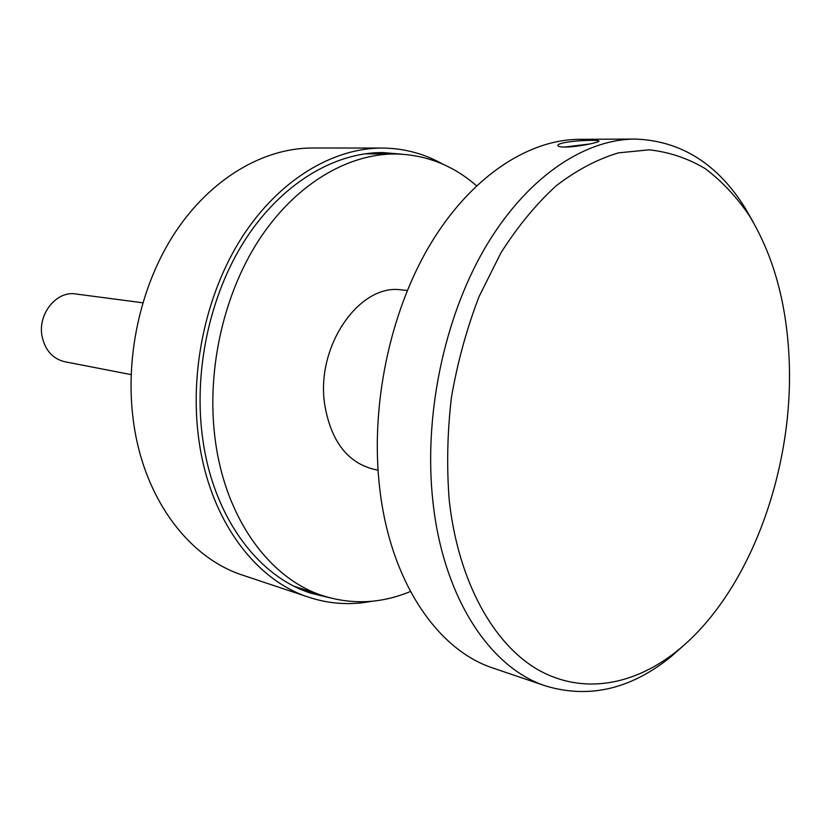 <?xml version="1.0" encoding="UTF-8"?>
<svg xmlns="http://www.w3.org/2000/svg" width="831" height="831" viewBox="0 0 831 831"><rect width="100%" height="100%" fill="white"/><g stroke="black" fill="none" stroke-linecap="round" stroke-linejoin="round"><path stroke-width="1.25" d="M476.495 185.76C452.947 165.213 425.877 154.618 395.276 153.974C346.87 153.745 294.413 185.053 258.244 241.032C222.261 297.072 205.745 374.781 215.655 442.913C226.634 520.705 270.968 579.415 323.321 595.858C352.552 604.947 381.585 603.493 410.441 591.475M395.276 153.974L364.684 153.828M402.111 154.202L382.769 152.561C334.187 152.374 281.605 183.62 245.415 239.401C209.402 295.254 192.958 372.672 202.961 440.586C214.045 518.097 258.514 576.672 311.012 593.22L329.876 597.811M302.515 590.062L311.407 591.932M443.079 164.268C424.277 153.642 403.949 148.23 382.115 148.043C332.639 148.011 279.112 179.932 242.278 236.835C205.621 293.81 188.917 372.724 199.16 441.926C210.482 520.746 255.657 580.308 308.966 597.302C329.73 604.054 350.713 605.373 371.924 601.249M382.115 148.043L312.404 148.001C263.562 147.98 211.147 178.291 175.351 232.15C139.733 286.093 123.798 360.737 134.175 426.459C145.654 501.311 190.216 558.401 242.839 575.229L308.966 597.302M382.727 153.912L373.711 152.862M294.267 586.291L323.321 595.858M591.485 140.366C579.217 140.2 557.528 142.589 557.861 145.415C557.861 146.464 560.281 147.014 565.111 147.077C577.275 147.097 599.286 142.381 598.974 141.156C598.985 140.595 596.492 140.335 591.485 140.366M142.755 302.785L75.714 293.966C56.55 290.58 37.582 314.004 42.049 336.212C45.071 350.235 52.613 358.732 64.683 361.714L131.059 374.615M407.294 290.486L401.591 289.915C359.615 283.194 315.676 346.049 324.661 404.281C330.676 440.129 346.61 461.683 372.433 468.933L378.032 470.211M684.671 644.555L671.915 655.908C631.685 688.941 589.719 698.996 546.009 686.074C490.487 668.259 443.411 598.31 432.982 502.194C423.467 417.629 443.525 319.582 484.4 248.978C525.462 178.426 583.31 139.255 635.081 139.057C680.631 140.678 717.236 163.53 744.908 207.615L753.405 222.428M546.009 686.074L493.365 668.186C437.792 650.289 390.643 582.188 379.829 489.376C369.961 407.709 389.396 313.339 429.7 245.332C470.19 177.367 527.654 139.535 579.477 139.328L635.081 139.057M449.27 500.678C446.579 466.939 447.307 432.432 451.462 397.156C457.569 362.098 466.773 328.567 479.082 296.563L501.041 252.634C517.89 226.271 536.275 203.979 556.209 185.76C576.652 170.137 597.375 159.178 618.368 152.883L649.136 149.819C669.048 151.99 687.725 158.243 705.155 168.589C721.672 181.013 736.349 196.615 749.178 215.395C772.643 254.006 785.877 300.313 788.879 354.307C795.433 465.838 750.985 590.727 678.428 649.884C635.175 685.211 583.258 695.246 538.228 669.879C493.458 644.212 458.317 581.565 449.27 500.678M564.28 147.077L589.813 143.971M583.559 145.165L569.827 146.9M749.178 215.395L744.908 207.615M678.428 649.884L671.915 655.908"/></g></svg>
